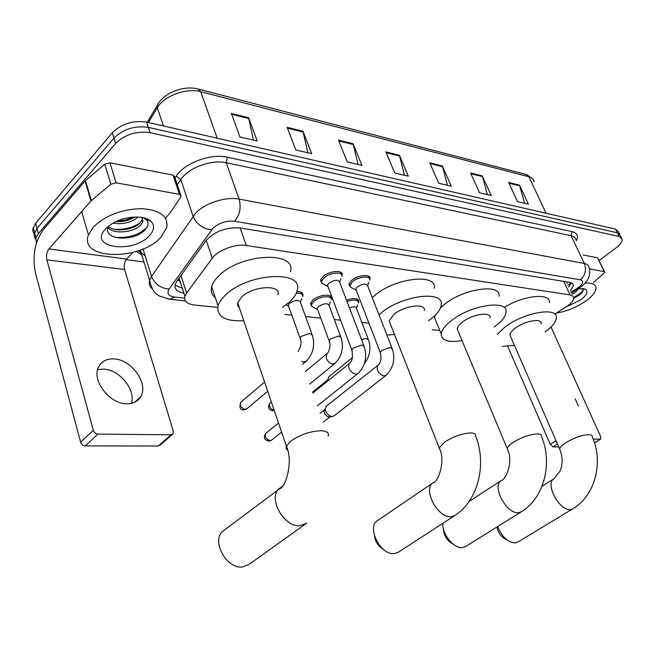 <?xml version="1.0" encoding="UTF-8"?>
<svg xmlns="http://www.w3.org/2000/svg" width="655" height="655" viewBox="0 0 655 655"><rect width="100%" height="100%" fill="white"/><g stroke="black" fill="none" stroke-linecap="round" stroke-linejoin="round"><path stroke-width="0.98" d="M311.821 306.401L310.404 303.683L312.787 300.203C318.821 294.537 332.928 293.334 331.512 298.541L331.324 299.204M321.99 283.296L320.451 280.348L322.956 276.631C329.203 270.695 343.613 269.59 342.164 275.084L341.976 275.771M350.351 287.078L348.861 284.36L351.465 280.545C357.597 274.871 371.27 273.634 370.018 278.801L369.838 279.513M554.744 314.081L567.631 305.91C571.61 302.929 573.641 300.285 573.731 297.976L572.773 295.986L570.047 294.93L246.313 245.502C235.563 243.578 217.796 250.218 212.261 258.234L186.585 293.063L184.898 296.314C183.899 301.128 187.011 304.01 194.24 304.976L217.697 307.416M178.357 279.128L180.78 283.476M284.876 314.408L291.786 315.12M305.574 316.561L320.762 318.142M334.328 319.55L340.616 320.205M361.814 322.407L368.937 323.152M432.185 329.727L439.808 330.521M346.511 300.113C354.191 297.624 358.293 298.14 358.809 301.652L358.621 302.34M296.871 291.59C301.202 291.573 303.232 292.81 302.978 295.299L302.782 295.937M570.431 290.91L573.436 285.474L572.716 283.697L570.251 282.469L240.049 227.948C226.04 227.08 214.693 231.313 206.014 240.663L176.883 281.183L175.262 284.393C174.279 289.076 177.161 291.999 183.891 293.178M571.397 282.829L568.606 286.988M36.361 243.464L35.968 237.642L38.375 233.614L115.632 143.437C124.982 134.39 136.469 130.803 150.101 132.678L619.139 236.48L622.234 239.239C622.332 241.736 620.26 244.618 616.003 247.885L599.137 260.502M143.92 261.975L126.137 259.658M34.191 234.154L32.914 231.436L32.816 228.931L35.575 223.322L112.3 132.777C121.593 123.713 133.03 120.152 146.63 122.108L615.463 229.07L617.297 232.771L620.4 235.546L617.297 232.771L148.366 127.381L617.297 232.771L619.139 236.48M112.3 132.777L113.962 138.099C123.279 129.043 134.75 125.465 148.366 127.381C134.75 125.465 123.279 129.043 113.962 138.099L36.967 228.456L113.962 138.099L115.632 143.437M35.583 239.272L34.297 236.553L34.199 234.056L36.967 228.456L34.199 234.056L34.297 236.553L35.583 239.272M182.295 288.192L175.09 285.122M231.379 113.446L239.927 136.969L257.202 140.997L248.605 117.736L231.379 113.446M253.387 140.105L248.605 117.736M287.144 127.324L295.839 149.995L311.714 153.696L302.978 131.27L287.144 127.324M307.875 152.795L302.978 131.27M338.479 140.105L347.273 161.973L361.912 165.387L353.094 143.74L338.479 140.105M358.072 164.487L353.094 143.74M508.632 182.458L517.507 201.625L528.397 204.163L519.538 185.168L508.632 182.458M524.63 203.287L519.538 185.168M470.626 172.994L479.509 192.775L491.193 195.501L482.309 175.908L470.626 172.994M487.394 194.617L482.309 175.908M429.811 162.841L438.703 183.269L451.262 186.2L442.371 165.961L429.811 162.841M447.439 185.308L442.371 165.961M385.885 151.903L394.752 173.035L408.286 176.187L399.411 155.276L385.885 151.903M404.454 175.294L399.411 155.276M615.463 229.07L618.574 231.862L619.573 233.868M585.234 283.124C592.038 282.739 595.649 284.303 596.05 287.807C596.025 291.557 592.742 295.872 586.184 300.76C576.646 307.367 566.755 311.444 556.504 312.975M572.036 294.332L574.427 293.031L579.118 288.56M573.682 298.615L580.273 294.398C583.187 291.762 583.908 289.797 582.451 288.511M578.447 288.642L585.472 289.248C588.485 291.524 586.872 295.086 580.641 299.933L566.19 306.917M573.731 298.213L581.714 292.973M573.649 297.345C578.512 294.914 581.697 292.449 583.204 289.96M578.39 406.01L575.155 398.838M589.443 268.935L604.197 271.612L597.516 257.792L604.598 271.792M583.024 254.967L597.516 257.792M557.495 444.025L553.066 446.906L558.764 446.923M553.066 446.906L550.249 444.352L555.997 440.594M507.691 346.356L550.249 444.352M593.209 439.112L600.709 439.071L600.741 436.729L550.986 327.001M593.495 282.452L604.049 273.143L604.729 272.062L604.197 271.612M506.749 539.736C501.665 537.616 498.398 533.375 496.932 527.005M497.677 526.546C501.935 536.863 507.772 542.332 515.19 542.946L517.941 542.012M541.259 323.578C542.053 317.814 524.622 320.86 515.174 328.229C511.817 330.775 510.048 333.035 509.877 335.008L510.753 337.022M497.317 334.337L504.948 327.066C523.484 312.492 557.929 306.491 556.365 317.732C556.079 321.834 552.427 326.477 545.427 331.659L545.025 331.946M504.055 307.49C523.517 295.258 550.47 292.564 549.422 302.528M514.404 345.381L502.5 346.323M452.867 543.92C446.89 540.678 443.738 535.651 443.419 528.839M442.911 523.288C441.716 533.76 453.874 548.906 462.43 547.596L465.631 546.507M490.186 317.831C491.348 311.24 472.099 314.179 462.242 322.219C459.106 324.683 457.419 326.927 457.174 328.941L458.222 331.446M462.062 340.608C448.372 342.786 441.421 340.559 441.208 333.919C441.707 330.046 444.966 325.715 450.967 320.934C470.298 305.017 508.329 299.253 506.061 312.099C505.644 316.299 502.131 320.934 495.532 325.994L494.148 327.009M440.504 307.858L444.164 304.632C463.281 288.577 501.181 283.099 499.077 296.216M436.697 322.956L434.568 317.79L435.198 315.268M382.905 548.988C378.115 545.959 375.307 541.62 374.488 535.97M377.755 520.422L377.378 520.684C366.317 527.349 380.809 555.718 394.335 553.59L398.125 552.329L454.906 515.51L451.189 516.68C437.827 518.433 422.369 489.162 433.119 482.743L433.856 482.268M424.342 310.552C426.102 302.798 404.25 305.476 393.892 314.457L389.168 320.975L390.454 324.233M379.032 314.908L381.185 313.016C401.507 295.225 444.663 289.977 441.233 305.083C440.635 309.324 437.335 313.868 431.309 318.707L428.526 320.778M372.286 297.665L374.423 295.757C394.498 277.81 437.499 272.922 434.257 288.315M394.482 334.459L386.933 335.098M224.984 529.584L222.749 531.279C211.049 541.063 226.63 569.375 242.547 566.96L249.211 564.274L305.32 524.164M277.916 294.856C281.584 284.213 252.797 285.793 241.441 297.141L237.528 303.167L237.667 305.697L239.46 308.079M243.758 320.729C225.091 321.572 216.518 316.611 218.041 305.852C219.04 302.438 221.439 298.917 225.238 295.307C247.524 272.75 304.329 269.762 297.19 290.443C296.24 294.398 293.473 298.426 288.904 302.536L282.411 307.473M215.323 297.665C211.737 294.815 210.517 291.139 211.663 286.636C212.621 283.156 214.979 279.595 218.729 275.952C240.721 253.174 297.305 250.742 290.394 271.776M356.279 290.37L355.771 289.076L357.253 286.931C362.829 283.558 366.309 283.222 367.701 285.932L391.927 347.879M352.832 288.397L350.351 287.07L349.983 285.367L352.423 281.797C358.179 276.476 370.992 275.313 369.821 280.152M385.639 375.667L334.189 415.761L332.093 416.531C329.236 416.121 327.066 414.255 325.601 410.922L325.199 408.63L326.558 405.977M329.842 416.875L327.443 416.572L324.97 414.271L324.029 411.307L324.798 409.539M328.016 286.685L327.475 285.261L328.9 283.165C334.68 279.669 338.283 279.366 339.708 282.272L363.803 345.496M324.651 284.704L321.941 283.238L321.589 281.396L323.938 277.916C329.801 272.349 343.302 271.301 341.943 276.451M349.451 307.842C353.856 306.368 356.214 306.63 356.525 308.62L368.175 338.987M328.278 380.571L328.04 378.836L329.309 376.379M347.052 301.546C354.273 299.204 358.121 299.679 358.613 302.97M326.886 381.693L327.582 379.925M317.683 309.799L317.208 308.489L318.559 306.532C324.184 303.167 327.697 302.847 329.105 305.574L340.665 336.506M314.302 307.752L311.796 306.36L311.493 304.706L313.737 301.447C319.403 296.134 332.625 294.996 331.299 299.875M288.724 306.581L288.216 305.148L289.518 303.249C295.348 299.753 298.983 299.474 300.424 302.397L311.878 333.903M296.232 293.235C300.784 293.006 302.954 294.144 302.733 296.649M97.62 369.625L103.375 369.109C119.374 369.404 136.027 389.774 131.393 403.349M126.661 403.767C133.145 403.824 137.828 401.458 140.702 396.676C148.972 383.789 131.458 359.284 113.773 358.915C106.503 358.637 101.419 361.355 98.52 367.062C91.389 380.309 109.582 404.061 126.661 403.767M116.123 182.827L110.859 184.211L90.971 200.946L85.076 181.017L104.734 164.208L109.974 162.849L116.123 182.827L179.445 194.347L173.076 175.139L174.754 177.047L180.665 194.862M109.974 162.849L173.076 175.139M85.076 181.017L43.582 229.373C34.813 241.605 32.103 256.097 35.435 272.857L80.614 442.166L93.329 430.294L46.882 259.888C46.03 255.638 46.718 251.987 48.945 248.916L90.971 200.946M172.265 434.568L160.156 445.089L158.191 446.047L171.111 434.814L173.067 433.872L173.313 431.309L124.589 269.475C123.68 265.439 124.36 261.967 126.628 259.077L132.932 252.421M93.329 430.294C94.164 432.562 95.72 433.823 97.98 434.077L85.232 445.891L158.191 446.047M85.232 445.891C82.972 445.662 81.441 444.417 80.614 442.166M97.98 434.077L171.111 434.814M165.469 218.074L169.637 213.612L180.829 196.827L181.116 196.213L179.445 194.347M93.256 227.162C105.398 215.429 121.527 209.256 141.652 208.634C160.278 210.018 168.63 216.412 166.706 227.809L160.868 237.257C140.358 260.96 78.649 260.166 88.441 234.94L93.256 227.162M108.345 226.524C115.116 232.443 132.867 229.946 139.515 223.56L142.168 219.974L142.438 217.55M107.936 227.637C113.569 234.523 133.129 232.5 140.162 225.615L142.815 222.037L141.898 217.452M115.861 221.677C122.944 221.971 129.264 220.424 134.824 217.026M112.914 223.208C122.731 224.583 130.959 222.651 137.599 217.411L137.984 217.042M108.501 226.18L108.263 226.736C102.213 240.27 133.293 241.81 144.059 230.797C148.513 226.548 149.217 222.815 146.155 219.581L143.118 217.689M149.545 235.571C133.489 254.091 87.483 248.057 105.48 228.988L110.539 224.69C122.51 216.232 143.863 214.48 150.724 221.153C154.883 225.238 154.49 230.044 149.545 235.571M149.225 220.637L148.718 219.736M116.713 221.284L125.342 220.031L133.612 217.083M114.74 229.373C124.278 229.79 132.777 227.612 140.26 222.831M142.512 221.062L143.15 220.465M114.789 237.323C128.626 238.24 139.359 234.899 146.982 227.31M149.242 220.637L149.029 219.916M566.952 283.451L567.32 281.969M181.46 288.053L182.164 287.774M177.554 280.25L178.741 280.528M563.734 281.38L570.047 294.93M180.944 275.534L186.585 293.063M206.251 240.336L212.261 258.234M240.164 227.973L246.313 245.502M571.037 292.195L578.652 287.316C583.425 283.427 583.998 280.93 580.387 279.824L234.547 221.251C226.393 220.53 219.196 222.847 212.949 228.227L169.129 289.06C166.583 293.375 168.36 296.027 174.451 297.01L184.628 298.115M152.132 288.724C149.536 286.472 148.685 283.68 149.602 280.34L151.534 276.418L195.747 213.014C204.941 203.107 226.032 196.377 239.108 199.104L584.334 263.474C587.322 264.071 588.886 265.431 589.042 267.559C591.228 274.38 588.624 280.782 581.214 286.759M175.065 177.98L176.228 176.195C184.071 163.169 210.967 153.196 227.334 157.216L572.036 231.6L571.062 235.669L584.334 263.474C586.659 269.868 585.341 275.321 580.387 279.824M234.547 221.251C239.812 214.938 241.327 207.553 239.108 199.104L226.212 162.71C213.202 159.656 192.39 166.223 183.425 176.277L180.813 179.576L193.061 216.256C196.598 224.231 202.772 228.751 211.581 229.823M572.036 231.6C577.243 232.951 578.66 236.037 576.277 240.876M575.86 239.992C575.655 237.781 574.058 236.34 571.062 235.669L226.212 162.71L227.334 157.216M141.758 254.983L136.33 251.422M150.101 132.678L146.63 122.108M38.375 233.614L35.575 223.322M169.129 289.06C160.631 288.298 154.76 284.09 151.534 276.418L143.003 248.949M176.228 176.195L180.813 179.576L177.349 184.857M138.958 250.537L145.23 256.113M174.451 297.01L169.981 299.294L167.803 299.016M577.071 288.397L578.815 288.413L580.919 286.98M571.201 282.747L570.48 283.197M158.42 103.343L157.044 105.815L157.315 107.739L148.489 122.526M147.26 122.248L157.044 105.815C162.817 93.002 183.834 85.142 197.794 88.941L200.725 91.708C186.544 87.606 163.783 95.998 157.315 107.739L163.39 125.932M533.989 181.713C533.694 179.257 531.983 177.595 528.863 176.744L525.899 174.435L198.678 89.17M546.073 213.235L528.863 176.744L200.725 91.708L217.182 138.205M386.221 152.705L399.673 156.037M430.147 163.611L442.624 166.706M470.961 173.739L482.563 176.621M508.968 183.179L519.792 185.864M338.807 140.931L353.34 144.534M287.471 128.184L303.232 132.097M231.698 114.33L248.851 118.588M594.519 442.854L600.283 439.177M509.877 335.008L559.632 448.904C562.76 456.576 562.891 464.01 560.017 471.207L554.04 478.731C544.592 483.226 559.231 511.072 570.366 509.549L572.675 508.91C595.583 495.532 603.55 461.66 592.251 436.787C592.415 435.436 591.26 434.724 588.779 434.658C581.779 435.084 574.05 437.818 565.609 442.878C561.99 445.261 560 447.275 559.632 448.904L560.295 450.468M521.56 511.661L521.314 511.817C544.723 497.571 552.681 462.438 541.489 436.508C541.75 434.863 540.4 433.995 537.419 433.905C529.731 434.355 521.568 437.229 512.922 442.551C509.533 444.86 507.625 446.849 507.191 448.519L507.977 450.468M465.353 546.688L521.314 511.817L518.457 512.652C506.348 514.281 491.356 485.699 501.419 480.434L469.111 501.484M454.906 515.51C478.805 500.043 486.673 463.478 475.726 436.246C476.169 434.159 474.523 433.053 470.789 432.93C462.176 433.397 453.432 436.467 444.557 442.125L439.202 447.922L440.152 450.452M328.196 436.066C329.252 432.758 326.82 430.982 320.909 430.744C310.028 431.26 299.957 434.74 290.697 441.175L286.235 446.505L286.276 448.847L287.692 450.337M306.712 523.173L300.121 525.711C284.221 527.701 267.625 498.299 279.063 488.687L282.248 486.534M380.653 353.561L380.236 352.415L381.816 350.376L390.183 347.42L392.386 349.041C395.489 359.186 393.401 367.938 386.114 375.29L383.789 375.962C378.336 373.506 376.298 370.034 377.665 365.547L378.303 365.081M281.609 432.103L271.792 439.939L270.114 440.61C266.045 439.251 264.587 436.828 265.733 433.356L266.217 432.971M268.214 441.061L270.114 440.61M352.275 351.285L351.833 350.016L353.348 348.026L361.928 345.005L364.295 346.773C367.349 357.04 365.261 365.932 358.023 373.448L355.469 374.234C349.901 371.803 347.805 368.282 349.164 363.672L349.926 363.091M361.519 339.495L366.391 338.488L368.601 340.109C371.27 348.673 369.862 356.484 364.393 363.558M274.183 410.251L274.142 410.251C270.228 408.9 268.779 406.567 269.803 403.251L271.366 401.957M272.202 410.718L274.281 410.546M329.531 341.984L329.113 340.772L330.513 338.864L338.758 335.966L341.124 337.734C343.973 347.51 342 356.009 335.204 363.222L332.625 364.024C329.801 363.361 327.697 361.437 326.288 358.252L326.55 354.003L327.303 353.405M267.731 391.256L247.009 408.63L245.158 409.391C241.171 408.073 239.673 405.715 240.68 402.317L241.245 401.834M243.226 409.866L245.158 409.391M300.481 339.47L300.047 338.144L301.39 336.293L309.84 333.329L312.369 335.254C315.161 345.128 313.196 353.749 306.466 361.118L303.642 362.051L301.595 361.347M46.882 259.888L124.589 269.475M48.945 248.916L126.628 259.077M85.486 180.608L91.389 200.545M110.859 184.211L104.734 164.208M569.367 284.106L571.054 282.698M568.892 284.466L567.787 285.244M179.069 278.138L184.898 296.314M370.018 278.801L369.125 276.525M342.164 275.084L341.206 272.57M302.978 295.299L302.053 292.769M331.512 298.541L330.652 296.24M358.809 301.652L358.007 299.556M572.519 283.509L573.436 285.474M621.407 237.569L620.4 235.546M35.968 237.642L33.184 227.367M185.463 300.94L169.981 299.294L159.525 296.117C157.266 294.095 152.762 294.029 149.602 280.34L140.236 250.063M138.623 250.652L141.21 253.231M571.438 293.055L578.684 288.495M526.841 174.697L532.638 178.774M582.672 288.487L585.472 289.248M580.273 294.398L581.01 293.62M594.56 442.985L600.709 439.071M554.04 478.731L541.963 486.354M572.675 508.91L517.556 542.242M441.208 333.919L434.568 317.79M457.174 328.941L507.191 448.519C514.134 461.513 505.414 480.402 501.419 480.434M389.168 320.975L439.202 447.922C446.383 461.677 437.475 482.8 433.283 482.645L377.378 520.684M237.634 302.708L286.382 446.129C293.759 461.791 285.138 488.171 279.939 488.532L222.749 531.279M218.041 305.852L211.663 286.636M367.701 285.506L368.871 282.199M368.986 278.023L368.175 275.976M355.771 289.076L380.236 352.415C381.619 358.883 380.76 363.255 377.665 365.547L326.018 406.403M324.029 411.307L325.199 408.63M320.082 413.28L324.626 409.694M355.993 290.075L350.351 287.07M349.983 285.367L349.197 283.328M328.998 416.998L332.093 416.531M323.234 422.131L329.997 416.85M271.424 440.25L269.058 441.102C266.945 440.938 262.041 439.227 265.733 433.356L278.531 423.032M339.724 281.781L340.87 278.629M341.042 274.101L340.248 272.013M327.475 285.261L351.833 350.016C353.135 357.016 352.251 361.568 349.164 363.672L312.869 393.025M327.688 286.341L321.941 283.238M321.589 281.396L320.803 279.308M357.425 373.923L317.413 405.789M352.529 357.54L328.761 376.822M356.533 308.243L357.753 304.812M326.886 381.537L328.04 378.836M357.851 301.013L357.09 299.024M312.55 392.116L327.418 380.08M317.208 308.489L329.113 340.772C331.79 345.3 327.918 354.47 326.55 354.003L305.263 371.655M329.121 305.14L330.341 301.832M330.488 297.722L329.727 295.692M334.599 363.713L309.684 384.084M317.38 309.463L311.796 306.36M311.493 304.706L310.748 302.675M269.803 403.251C266.331 409.269 271.113 410.488 273.012 410.775M246.567 409.023L244.028 409.924C240.229 410.235 239.108 407.697 240.68 402.317L264.595 382.037M300.448 301.889L301.66 298.729M301.873 294.283L301.12 292.212M298.058 351.407C301.202 346.479 301.865 342.057 300.047 338.144L288.216 305.148M305.738 361.732L302.651 364.311M288.38 306.196L286.055 304.886M134.725 402.203L140.702 396.676M142.815 222.037L142.168 219.974M146.155 219.572L150.724 221.153M88.441 234.94L81.646 211.598"/></g></svg>
